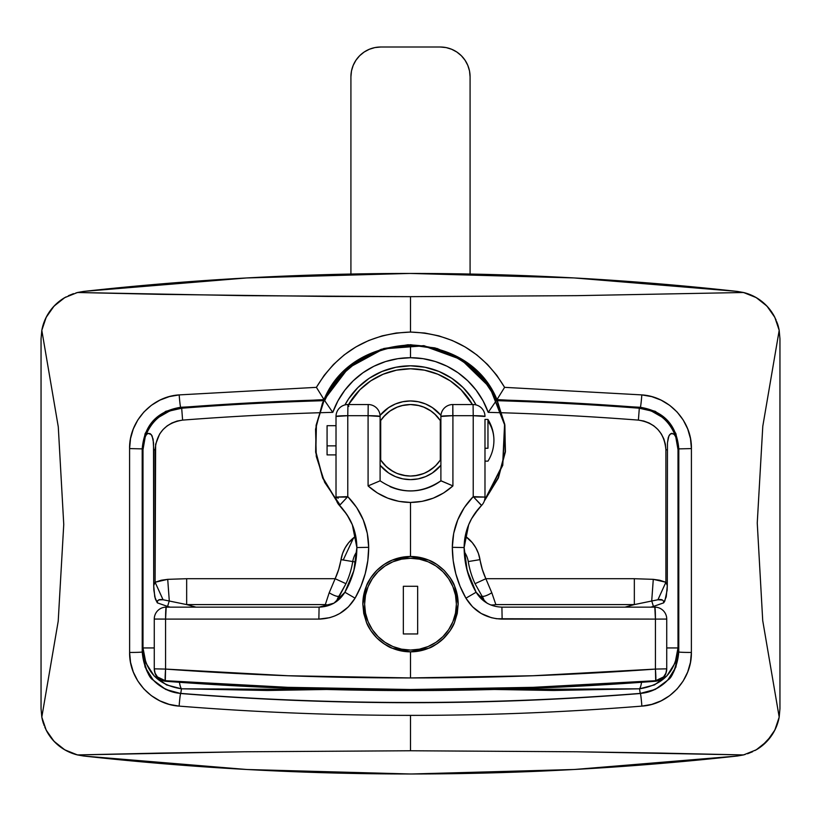 <?xml version="1.0" encoding="UTF-8"?>
<svg xmlns="http://www.w3.org/2000/svg" width="821" height="821" viewBox="0 0 821 821"><rect width="100%" height="100%" fill="white"/><g stroke="black" fill="none" stroke-linecap="round" stroke-linejoin="round"><path stroke-width="1.23" d="M355.77 536.134L348.709 542.65L345.148 547.823L342.552 553.549L338.704 569.374L335.142 578.713L186.665 578.713L167.72 579.339L161.285 580.231L155.107 582.253L155.621 444.284L159.643 433.991L163.03 429.568L167.145 425.873L171.907 422.989L177.1 421.05L182.601 420.106A2966.684 2966.684 0 0 1 332.782 412.358L337.954 400.822L344.83 390.211L353.246 380.78L362.995 372.734L373.863 366.279L385.583 361.548L397.898 358.674L410.5 357.71L423.102 358.674L435.417 361.548L447.137 366.279L458.005 372.734L467.754 380.78L476.17 390.211L483.046 400.822L488.218 412.358L496.295 400.658L488.218 412.358A82.593 82.593 0 0 0 410.5 357.71L410.5 345.795A94.507 94.507 0 0 1 496.295 400.658A94.507 94.507 0 0 0 324.706 400.658L324.172 399.837C342.357 364.883 371.133 346.585 410.5 344.953L410.5 345.795L410.5 344.953C449.867 346.585 478.643 364.883 496.828 399.837L496.295 400.658L496.828 399.837A2979.43 2979.43 0 0 1 640.154 407.452L639.313 408.222A2978.598 2978.598 0 0 0 496.295 400.658A2978.598 2978.598 0 0 1 639.313 408.222L640.154 407.452A2979.43 2979.43 0 0 0 496.828 399.837L640.154 407.452C663.748 411.352 676.576 425.206 678.649 449.025L678.32 650.673L678.002 449.631L678.649 449.025L678.772 651.936L678.803 448.882L678.002 449.631L675.775 436.926C673.015 428.788 668.386 422.148 661.89 417.027L651.248 410.941L639.313 408.222C657.252 410.449 669.413 420.013 675.775 436.926L673.825 433.847L670.736 433.693L668.858 435.951L667.463 442.755L667.288 585.64L665.893 582.253L659.715 580.231L653.28 579.339L634.335 578.713L485.858 578.713L482.296 569.374L478.448 553.549L475.852 547.823L472.291 542.65L465.23 536.134M675.509 436.218L677.397 443.248L678.002 449.631L678.002 647.943L666.734 647.943L678.002 647.943C675.919 671.516 663.101 685.135 639.528 688.798A29.792 5.172 87.4 0 0 641.57 682.292A29.792 5.172 -92.6 0 1 639.528 688.798L654.47 684.909L666.888 675.888L675.108 662.968L678.002 647.943L678.649 651.823C677.171 665.739 673.477 675.17 667.576 680.116C659.673 688.172 650.56 692.606 640.236 693.396L639.528 688.798L494.611 689.476L553.467 690.482L639.528 688.798L640.236 693.396A2907.931 2907.931 0 0 1 410.5 702.478A2907.931 2907.931 0 0 0 640.236 693.396L640.359 693.509C563.74 699.636 487.12 702.694 410.5 702.694L410.5 702.478A2907.931 2907.931 0 0 1 180.764 693.396L181.472 688.798L267.513 690.482L326.389 689.476L181.472 688.798L180.764 693.396A2907.931 2907.931 0 0 0 410.5 702.478L410.5 702.694C333.88 702.694 257.26 699.636 180.641 693.509L180.764 693.396C170.429 692.596 161.327 688.172 153.424 680.116C147.513 675.16 143.829 665.728 142.351 651.823L142.351 449.025L142.998 449.631L142.998 647.943L142.351 651.823L142.197 448.882L142.228 651.936L142.998 647.943L145.912 663.009L154.132 675.909L166.56 684.93L181.472 688.798A29.792 5.172 92.6 0 1 179.43 682.292A29.792 5.172 -87.4 0 0 181.472 688.798C157.93 685.155 145.101 671.537 142.998 647.943L154.266 647.943L142.998 647.943L142.998 449.631L142.351 449.025C144.424 425.206 157.252 411.352 180.846 407.452A2979.43 2979.43 0 0 1 324.172 399.837L324.706 400.658A2978.598 2978.598 0 0 0 181.687 408.222L180.671 407.288L324.008 399.591C328.995 389.729 333.911 382.258 338.745 377.157L359.218 359.66L383.766 348.556L410.469 344.748L437.193 348.545L461.751 359.639L482.214 377.126C487.069 382.227 491.995 389.718 496.992 399.591L496.828 399.837M77.472 754.93L243.991 751.779L410.5 750.763L410.5 715.378C333.377 715.378 256.244 712.289 179.122 706.111L169.198 704.367L159.859 700.847L151.29 695.623L143.88 688.942L137.795 680.958L133.31 672.03L130.549 662.403L129.615 652.449L129.585 448.584L130.529 438.537L133.3 428.931L137.825 419.952L143.891 412.019L151.372 405.307L159.91 400.125L169.311 396.605L179.173 394.901L316.403 387.348L324.192 375.341L333.48 364.483L344.153 354.929L355.914 346.934L368.721 340.499L382.196 335.851L396.163 333.028L410.5 332.064L410.5 296.668L243.991 295.652L77.472 292.502L64.756 297.623L54.022 306.141L46.161 317.358L41.809 330.34L58.281 426.848L63.751 524.434L58.209 621.199L41.809 717.102L46.171 730.095L54.042 741.322L64.777 749.83L77.472 754.93L64.777 749.83L54.042 741.322L46.171 730.095A47.669 47.669 0 0 0 77.472 754.93L83.485 755.987L77.472 754.93L160.731 753.073L243.991 751.779L410.5 750.763L577.009 751.779L743.528 754.93L756.244 749.819L761.898 745.961L771.309 735.975L774.839 730.085L779.191 717.102L762.719 620.594L757.249 523.008L762.791 426.243L779.191 330.34L774.829 317.347L766.958 306.12L756.223 297.602L743.528 292.502L577.009 295.652L410.5 296.668L410.5 332.064L424.826 333.028L438.814 335.861L452.268 340.499L465.086 346.934L476.847 354.929L487.5 364.462L496.808 375.341L504.597 387.348L641.827 394.901L651.761 396.625L661.11 400.135L669.7 405.358L677.13 412.039L683.226 420.034L687.711 428.962L690.482 438.609L691.415 448.584L691.385 652.449L690.44 662.475L687.68 672.071L683.164 681.03L677.109 688.963L669.638 695.674L661.11 700.857L651.73 704.387L641.878 706.111C564.756 712.289 487.623 715.378 410.5 715.378L410.5 750.763L577.009 751.779L660.269 753.073L743.528 754.93L737.515 755.987L745.006 754.55M44.19 321.801L41.84 330.175L41.05 338.827L41.809 330.34L46.161 317.358L54.022 306.141L64.756 297.623L77.472 292.502L83.485 291.445A2979.44 2979.44 0 0 1 737.515 291.445L743.528 292.502L756.223 297.602L766.958 306.12L774.829 317.347A47.669 47.669 0 0 0 743.528 292.502L737.515 291.445A2979.44 2979.44 0 0 0 83.485 291.445L75.994 292.892M774.829 317.347L779.191 330.34A47.669 47.669 0 0 0 777.487 323.69M776.81 725.631L779.16 717.267L779.95 708.605L779.191 717.102L762.719 620.594L757.249 523.008L762.791 426.243L779.191 330.34L779.95 338.827L779.16 330.175L776.81 321.801M64.787 297.602A47.669 47.669 0 0 0 41.809 330.34L58.281 426.848L63.751 524.434L58.209 621.199L41.809 717.102A47.669 47.669 0 0 0 43.513 723.742M663.85 602.05L663.666 602.85L653.383 606.442L663.666 602.85L664.815 601.034L667.145 590.166L667.288 585.64L665.893 582.253L657.939 599.751L651.71 601.013L657.939 599.751L665.893 582.253L665.893 449.805C664.425 432.759 655.261 422.866 638.399 420.106A2966.684 2966.684 0 0 0 488.218 412.358A2966.684 2966.684 0 0 1 638.399 420.106L643.859 421.04L649.072 422.979L653.814 425.842L657.96 429.557L661.326 433.95L663.84 438.917L665.369 444.233L665.893 449.805L665.893 582.253L653.28 579.339L651.71 601.013A11.915 2.001 -105.3 0 1 653.383 606.442L653.383 607.14L653.383 606.442L650.796 607.14L653.383 606.442A11.915 2.001 74.7 0 0 651.71 601.013L634.335 604.595L651.71 601.013L653.28 579.339L634.335 578.713L634.335 604.595L495.863 604.595L634.335 604.595L624.997 607.14L634.335 604.595L634.335 578.713L485.858 578.713A74.485 74.485 0 0 1 480.008 559.635L468.257 561.564A86.4 86.4 0 0 0 475.031 583.7L481.917 595.933L479.844 597.339L481.917 595.933L483.446 598.673A17.877 17.877 0 0 0 481.917 595.933L475.031 583.7A86.4 86.4 0 0 1 468.257 561.564A23.84 23.84 0 0 0 464.224 551.712A23.84 23.84 0 0 1 468.257 561.564L480.008 559.635A35.755 35.755 0 0 0 465.23 536.144M337.544 598.694A17.877 17.877 0 0 0 336.6 601.403L337.544 598.694A17.877 17.877 0 0 0 336.6 601.403L345.969 583.7A86.4 86.4 0 0 0 352.743 561.564L355.688 562.046L352.743 561.564A23.84 23.84 0 0 1 356.776 551.712A23.84 23.84 0 0 0 352.743 561.564A86.4 86.4 0 0 1 345.969 583.7L339.083 595.933A17.877 17.877 0 0 0 337.544 598.694L339.083 595.933L341.156 597.339L339.083 595.933A11.915 2.956 -146 0 1 329.2 592.772L335.142 578.713L186.665 578.713L186.665 604.595L196.003 607.14L186.665 604.595L325.137 604.595L186.665 604.595L186.665 578.713L167.72 579.339L169.29 601.013L186.665 604.595L169.29 601.013A11.915 2.001 -74.7 0 0 167.617 606.442L170.204 607.14L167.617 606.442L167.617 607.14L167.617 606.442A11.915 2.001 105.3 0 1 169.29 601.013L167.72 579.339L155.107 582.253L153.712 585.64L153.712 449.805L155.107 449.805L155.107 582.253L163.061 599.751L169.29 601.013L163.061 599.751L155.107 582.253L153.712 585.64L153.855 590.166L155.354 598.991L157.334 602.85L167.617 606.442L157.334 602.85L157.406 600.859L159.1 599.894L163.061 599.751C159.12 599.012 157.211 600.048 157.334 602.85L154.759 596.857L153.712 585.64L153.527 442.693L152.111 435.879L150.212 433.662L148.078 433.375L146.374 434.648L145.225 436.926L142.998 449.631L145.225 436.926C151.557 420.024 163.718 410.459 181.687 408.222L169.701 410.962L159.069 417.058C152.593 422.168 147.975 428.798 145.225 436.926L146.374 434.648L148.078 433.375L151.259 434.555L153.117 439.163L153.712 449.805L155.107 449.805C156.565 432.78 165.729 422.877 182.601 420.106L181.687 408.222L182.601 420.106A2966.684 2966.684 0 0 1 332.782 412.358L331.304 410.295L332.782 412.358A82.593 82.593 0 0 1 410.5 357.71L410.5 345.795A94.507 94.507 0 0 0 324.706 400.658L331.304 410.295L324.706 400.658A2978.598 2978.598 0 0 0 181.687 408.222L180.846 407.452C157.252 411.352 144.424 425.206 142.351 449.025L145.091 433.652L153.311 420.547L165.739 411.342L180.846 407.452A2979.43 2979.43 0 0 1 324.172 399.837L348.402 367.623L383.776 348.525L423.882 345.651L461.618 359.526L490.311 387.697L504.884 425.165L502.76 465.322L484.308 501.046L498.439 477.781L505.428 451.478L504.741 424.272L496.397 398.37L481.106 375.854L460.078 358.572L435.038 347.909L408.006 344.738L381.18 349.315L356.725 361.271L336.631 379.62L322.53 402.895L315.551 429.209L316.28 456.414L324.644 482.317L339.956 504.802L324.644 482.317L316.28 456.414L315.551 429.209L322.53 402.895L336.631 379.62L356.725 361.271L381.18 349.315L408.006 344.738L435.038 347.909L460.078 358.572L481.106 375.854L496.397 398.37L504.741 424.272L505.428 451.478L498.439 477.781L484.308 501.046L498.439 477.781L505.428 451.478L504.741 424.272L496.397 398.37L481.106 375.854L460.078 358.572L435.038 347.909L408.006 344.738L381.18 349.315L356.725 361.271L336.631 379.62L322.53 402.895L315.551 429.209L316.28 456.414L324.644 482.317L339.956 504.802M84.399 756.09L246.752 769.493M247.224 769.513L410.5 773.987M411.485 773.987L574.248 769.493M574.721 769.462L736.601 756.09M747.531 753.77L752.621 751.718M754.992 750.517L760.431 747.079M761.426 746.33L767.789 740.409M768.836 739.198L772.325 734.477M773.721 732.168L776.173 727.19M776.184 320.241L773.721 315.264M772.325 312.965L768.867 308.265M767.789 307.023L761.426 301.102M760.379 300.322L754.981 296.904M752.641 295.724L747.531 293.661M745.006 292.892L737.515 291.445M736.601 291.342L574.248 277.95M573.776 277.919L410.5 273.444M409.515 273.444L246.752 277.95M246.279 277.98L84.399 291.342M73.469 293.661L68.379 295.714M66.008 296.915L60.569 300.363M59.574 301.102L53.211 307.023M52.164 308.234L48.675 312.965M47.279 315.274L44.827 320.241M46.171 730.095L41.809 717.102L41.05 708.605L41.05 338.827L41.05 708.605L41.84 717.267L44.19 725.631M44.816 727.19L47.279 732.178M48.675 734.467L52.134 739.177M53.211 740.409L59.574 746.33M60.621 747.12L66.019 750.527M68.359 751.708L73.469 753.77M75.994 754.55L83.485 755.987A2979.44 2979.44 0 0 0 737.515 755.987A2979.44 2979.44 0 0 1 83.485 755.987M495.863 604.595L491.8 592.772L495.863 604.595A11.915 6.311 164.8 0 1 490.722 604.913A11.915 6.311 -15.2 0 0 495.863 604.595M476.047 404.917L472.434 398.914L463.167 387.625L451.878 378.358L439.009 371.482L425.032 367.244L410.5 365.807L395.968 367.244L381.991 371.482L369.122 378.358L357.833 387.625L348.566 398.914L344.953 404.917A74.485 74.485 0 0 1 476.047 404.917A74.485 74.485 0 0 0 451.909 378.378M324.664 606.596L329.2 592.772L324.664 606.596M484.359 601.249L484.4 601.403A17.877 17.877 0 0 0 483.446 598.673L484.4 601.403A11.915 6.311 164.8 0 1 484.359 601.249L481.917 595.933A11.915 2.956 -34 0 0 491.8 592.772L485.858 578.713L491.8 592.772A11.915 2.956 146 0 1 481.917 595.933M425.032 367.244A74.485 74.485 0 0 0 344.953 404.917M380.77 420.434L385.223 415.016L390.632 410.562L396.82 407.267L403.522 405.225L410.5 404.537L417.479 405.225L424.18 407.267L430.368 410.562L435.777 415.016L440.23 420.434M440.887 459.124A35.755 35.755 0 0 1 440.292 460.058A35.755 35.755 0 0 1 440.292 460.058L440.251 460.119M440.23 460.16L435.777 465.579L430.368 470.023L424.18 473.327L417.479 475.359L410.5 476.047L403.522 475.359L396.82 473.327L390.632 470.023L385.223 465.579L380.77 460.16M380.749 460.119L380.708 460.058A35.755 35.755 0 0 1 380.113 459.124M380.113 421.46A35.755 35.755 0 0 1 380.708 420.526L380.749 420.475M423.41 473.635L414.892 475.78L410.5 476.047L406.108 475.78L397.59 473.635L393.598 471.798L386.424 466.728L380.708 460.058L380.708 420.526L383.356 417.017L389.852 411.105L397.59 406.949L401.787 405.615L410.5 404.537L419.213 405.615L423.41 406.949L431.148 411.105L434.576 413.866L440.292 420.526L440.292 460.058A35.755 35.755 0 0 1 380.708 460.058L380.708 420.526A35.755 35.755 0 0 1 440.292 420.526L440.292 460.058L437.644 463.567A35.755 35.755 0 0 1 437.634 463.578L434.576 466.728A35.755 35.755 0 0 1 434.576 466.728L427.402 471.798L423.41 473.635A35.755 35.755 0 0 1 414.872 475.78M353.163 538.699L343.229 560.004L353.163 538.699M779.191 330.34L779.95 338.827L779.95 708.605L779.95 338.827L779.95 708.605L779.191 717.102L774.839 730.085L766.978 741.291L756.244 749.819L743.528 754.93L737.515 755.987M756.213 749.84A47.669 47.669 0 0 0 779.191 717.102M484.308 501.046L498.316 478.068L505.356 452.094L504.884 425.196L496.941 399.488L482.143 377.013L461.669 359.557L437.141 348.494L410.5 344.707L383.859 348.494L359.331 359.557L338.857 377.013L324.059 399.488L316.116 425.196L315.644 452.094L322.684 478.068L336.692 501.046L322.684 478.068L315.644 452.094L316.116 425.196L324.059 399.488L338.857 377.013L359.331 359.557L383.859 348.494L410.5 344.707L437.141 348.494L461.669 359.557L482.143 377.013L496.941 399.488L504.884 425.196L505.356 452.094L498.316 478.068L484.308 501.046L498.316 478.068L505.356 452.094L504.884 425.196L496.941 399.488L482.143 377.013L461.669 359.557L437.141 348.494L410.5 344.707L383.859 348.494L359.331 359.557L338.857 377.013L324.059 399.488L316.116 425.196L315.644 452.094L322.684 478.068L336.692 501.046L322.684 478.068L315.644 452.094L316.116 425.196L324.059 399.488L338.857 377.013L359.331 359.557L383.859 348.494L410.5 344.707L437.141 348.494L461.669 359.557L482.143 377.013L496.941 399.488L504.884 425.196L505.356 452.094L498.316 478.068L484.308 501.046L498.316 478.068L505.356 452.094L504.884 425.196L496.941 399.488L482.143 377.013L461.669 359.557L437.141 348.494L410.5 344.707L383.859 348.494L359.331 359.557L338.857 377.013L324.059 399.488L316.116 425.196L315.644 452.094L322.684 478.068L336.692 501.046L322.684 478.068L315.644 452.094L316.116 425.196L324.059 399.488L338.857 377.013L359.331 359.557L383.859 348.494L410.5 344.707L437.141 348.494L461.669 359.557L482.143 377.013L496.941 399.488L504.884 425.196L505.356 452.094L498.316 478.068L484.308 501.046L498.316 478.068L505.356 452.094L504.884 425.196L496.941 399.488L482.143 377.013L461.669 359.557L437.141 348.494L410.5 344.707L383.859 348.494L359.331 359.557L338.857 377.013L324.059 399.488L316.116 425.196L315.644 452.094L322.684 478.068L336.692 501.046L322.704 478.089L315.644 452.155L316.095 425.278L324.008 399.591C353.287 327.733 467.642 327.62 496.992 399.591L504.597 387.348C483.23 351.922 451.858 333.49 410.5 332.064C369.132 333.5 337.759 351.932 316.403 387.348L179.173 394.901C151.936 396.451 129.071 421.265 129.585 448.584L129.615 652.449C129.051 679.675 151.885 704.449 179.122 706.111A11.915 0.523 -85.4 0 1 180.641 693.509L165.709 689.424L153.311 680.209L145.101 667.114L142.351 651.823C145.327 668.787 149.012 678.218 153.424 680.116C161.563 688.285 170.676 692.719 180.764 693.396L180.641 693.509C157.078 689.568 144.28 675.704 142.228 651.936A11.915 0.513 180 0 1 129.615 652.449A11.915 0.513 -0 0 0 142.228 651.936L142.197 448.882L129.585 448.584L142.197 448.882C144.27 425.042 157.088 411.177 180.671 407.288A11.915 0.534 -94.5 0 1 179.173 394.901A11.915 0.534 85.5 0 0 180.671 407.288L324.172 399.837L348.402 367.952L383.592 348.833L423.523 345.846L461.156 359.526L489.86 387.45L504.556 424.703L502.668 464.707L484.513 500.4L498.296 477.463L505.172 451.601L504.576 424.847L496.582 399.314L481.804 377.003L461.402 359.68L436.998 348.709L410.5 344.953L384.002 348.709L359.598 359.68L339.196 377.003L324.418 399.314L316.424 424.847L315.828 451.601L322.704 477.463L336.487 500.4L322.704 477.463L315.828 451.601L316.424 424.847L324.418 399.314L339.196 377.003L359.598 359.68L384.002 348.709L410.5 344.953L436.998 348.709L461.402 359.68L481.804 377.003L496.582 399.314L504.576 424.847L505.172 451.601L498.296 477.463L484.513 500.4L498.296 477.463L505.172 451.601L504.576 424.847L496.582 399.314L481.804 377.003L461.402 359.68L436.998 348.709L410.5 344.953L384.002 348.709L359.598 359.68L339.196 377.003L324.418 399.314L316.424 424.847L315.828 451.601L322.704 477.463L336.487 500.4L322.704 477.463L315.828 451.601L316.424 424.847L324.418 399.314L339.196 377.003L359.598 359.68L384.002 348.709L410.5 344.953L436.998 348.709L461.402 359.68L481.804 377.003L496.582 399.314L504.576 424.847L505.172 451.601L498.296 477.463L484.513 500.4L498.296 477.463L505.172 451.601L504.576 424.847L496.582 399.314L481.804 377.003L461.402 359.68L436.998 348.709L410.5 344.953L384.002 348.709L359.598 359.68L339.196 377.003L324.418 399.314L316.424 424.847L315.828 451.601L322.704 477.463L336.487 500.4L322.704 477.463L315.828 451.601L316.424 424.847L324.418 399.314L339.196 377.003L359.598 359.68L384.002 348.709L410.5 344.953L436.998 348.709L461.402 359.68L481.804 377.003L496.582 399.314L504.576 424.847L505.172 451.601L498.296 477.463L484.513 500.4L498.296 477.463L505.172 451.601L504.576 424.847L496.582 399.314L481.804 377.003L461.402 359.68L436.998 348.709L410.5 344.953L384.002 348.709L359.598 359.68L339.196 377.003L324.418 399.314L316.424 424.847L315.828 451.601L322.704 477.463L336.487 500.4L322.704 477.463L315.828 451.601L316.424 424.847L324.418 399.314L339.196 377.003L359.598 359.68L384.002 348.709L410.5 344.953L436.998 348.709L461.402 359.68L481.804 377.003L496.582 399.314L504.576 424.847L505.172 451.601L498.296 477.463L484.513 500.4L498.296 477.463L505.172 451.601L504.576 424.847L496.582 399.314L481.804 377.003L461.402 359.68L436.998 348.709L410.5 344.953L384.002 348.709L359.598 359.68L339.196 377.003L324.418 399.314L316.424 424.847L315.828 451.601L322.704 477.463L336.487 500.4L322.704 477.463L315.828 451.601L316.424 424.847L324.418 399.314L339.196 377.003L359.598 359.68L384.002 348.709L410.5 344.953L436.998 348.709L461.402 359.68L481.804 377.003L496.582 399.314L504.576 424.847L505.172 451.601L498.296 477.463L484.513 500.4L498.296 477.463L505.172 451.601L504.576 424.847L496.582 399.314L481.804 377.003L461.402 359.68L436.998 348.709L410.5 344.953L384.002 348.709L359.598 359.68L339.196 377.003L324.418 399.314L316.424 424.847L315.828 451.601L322.704 477.463L336.487 500.4M678.649 651.823L675.888 667.134L667.678 680.229L655.271 689.435L640.236 693.396C650.324 692.719 659.427 688.296 667.576 680.116C671.978 678.228 675.673 668.797 678.649 651.823M640.329 407.288L655.281 411.352L667.699 420.568L675.919 433.673L678.649 449.025C676.576 425.206 663.748 411.352 640.154 407.452L640.329 407.288C663.922 411.198 676.75 425.062 678.803 448.882L678.772 651.936C676.709 675.724 663.902 689.578 640.359 693.509C563.74 699.636 487.12 702.694 410.5 702.694C333.88 702.694 257.26 699.636 180.641 693.509A11.915 0.523 94.6 0 0 179.122 706.111C256.244 712.289 333.377 715.378 410.5 715.378C487.623 715.378 564.756 712.289 641.878 706.111A11.915 0.523 -94.6 0 0 640.359 693.509A11.915 0.523 85.4 0 1 641.878 706.111C669.084 704.51 691.887 679.716 691.385 652.449A11.915 0.513 180 0 1 678.772 651.936A11.915 0.513 0 0 0 691.385 652.449L691.415 448.584L678.803 448.882L691.415 448.584C691.99 421.296 669.094 396.512 641.827 394.901A11.915 0.534 94.5 0 1 640.329 407.288A11.915 0.534 -85.5 0 0 641.827 394.901L504.597 387.348L496.992 399.591L640.329 407.288M483.446 598.673A17.877 17.877 0 0 1 484.4 601.403M665.893 449.805L667.288 449.805L665.893 449.805M638.399 420.106L639.313 408.222L638.399 420.106M662.496 600.069L657.939 599.751C661.88 599.012 663.789 600.048 663.666 602.85L666.242 596.857L667.288 585.64L667.463 442.755L668.263 437.552L669.7 434.607L671.845 433.293L674.605 434.637M330.278 604.913A11.915 6.311 -164.8 0 1 325.137 604.595A11.915 6.311 15.2 0 0 330.278 604.913M355.77 536.144A35.755 35.755 0 0 0 340.992 559.635L352.743 561.564L340.992 559.635A74.485 74.485 0 0 1 335.142 578.713L345.969 583.7L335.142 578.713L329.2 592.772A11.915 2.956 34 0 0 339.083 595.933M475.031 583.7L485.858 578.713L475.031 583.7M324.008 399.591L316.403 387.348L324.008 399.591M41.809 717.102L41.05 708.605L41.05 338.827L41.809 330.34M83.485 291.445L77.472 292.502L160.731 294.359L327.24 296.422L410.5 296.668L577.009 295.652L743.528 292.502M440.292 420.526A35.755 35.755 0 0 1 440.887 421.46M366.453 622.39A47.669 47.669 0 0 0 419.798 650.92L410.5 651.833L392.284 648.21C388.949 647.389 383.776 643.941 376.777 637.855C371.513 632.149 368.075 626.987 366.453 622.39L362.831 604.164L363.744 594.886L366.453 585.927L370.866 577.676L376.777 570.462L384.023 564.52L392.243 560.127L401.202 557.408L410.5 556.494L410.5 502.442L398.955 501.374L387.748 498.162L377.393 492.98L368.085 485.909L368.085 415.693L347.776 415.693L347.776 496.633L336.015 497.074L347.776 496.633L356.694 507.563L363.262 519.909L367.315 533.363L368.68 547.32L367.818 560.569L365.253 573.54L360.973 586.184L355.083 598.17L348.443 606.832L339.771 613.503L334.855 615.924L329.662 617.69L318.866 619.106L165.575 619.106L166.191 607.14A11.915 11.915 0 0 0 154.266 619.065L165.575 619.065L165.575 669.084L288.038 675.745L410.5 677.941L410.5 651.833L401.233 650.92L392.284 648.21L384.043 643.818L376.777 637.855L370.856 630.641L366.453 622.39L363.744 613.482L362.831 604.164L366.453 585.927C367.367 582.469 370.805 577.317 376.777 570.462C382.535 565.166 387.697 561.718 392.243 560.127L410.5 556.494L419.798 557.408L428.757 560.127L436.977 564.52L444.223 570.472L450.134 577.676L454.547 585.927L457.256 594.876L458.169 604.164L454.547 622.4C452.925 626.998 449.477 632.149 444.212 637.866C437.224 643.931 432.072 647.379 428.736 648.21L410.5 651.833L410.5 677.941L532.962 675.745L655.425 669.084L655.712 680.701L663.553 676.925L665.903 673.189L666.734 668.848L655.425 669.084L655.425 619.106A11.915 0.605 90 0 1 655.425 619.106L496.664 618.747L491.317 617.679L481.209 613.492L472.547 606.822L465.918 598.17L460.047 586.245L455.799 573.725L453.192 560.64L452.32 547.32L453.685 533.363L457.738 519.909L464.306 507.563L473.224 496.633L473.224 415.693L452.915 415.693L452.915 485.909L443.648 492.959L433.262 498.162L422.086 501.364L410.5 502.442L410.5 556.494A47.669 47.669 0 0 0 401.233 557.397L392.243 560.127M419.849 650.909A47.669 47.669 0 0 0 428.726 648.21L419.818 650.909L410.5 651.833M428.757 648.2A47.669 47.669 0 0 0 436.967 643.808L428.736 648.21M437.008 643.787A47.669 47.669 0 0 0 444.212 637.866L436.988 643.797L428.747 648.21M481.003 504.771L481.506 505.49A11.915 11.915 0 0 0 484.985 497.074L473.666 497.074L481.003 504.771M444.223 570.472L436.988 564.53A47.669 47.669 0 0 0 410.5 556.494L428.757 560.127C433.314 561.718 438.465 565.166 444.223 570.472C450.195 577.317 453.633 582.469 454.547 585.927L458.169 604.164L457.246 613.482L454.547 622.4L450.134 630.651L442.765 639.261M352.353 524.804A59.584 59.584 0 0 0 349.418 518.708C344.481 511.042 341.177 506.639 339.494 505.49L346.903 514.562L352.353 524.804L356.868 547.556L353.851 570.605L344.892 592.249L333.983 603.158L319.092 607.14L166.191 607.14A11.915 11.915 0 0 0 154.266 619.065L165.575 619.106A11.915 0.605 -90 0 1 165.575 619.065L154.266 619.065L154.266 668.838L155.087 673.179L157.447 676.925L165.288 680.701A11.915 11.894 180 0 1 154.266 668.838L165.575 669.084L165.575 619.106L154.266 619.065L154.266 668.838L165.575 669.084A11.915 0.585 94.2 0 0 165.288 680.701L165.575 669.084C247.224 675.016 328.862 677.972 410.5 677.941C492.138 677.972 573.776 675.016 655.425 669.084A11.915 0.585 -94.2 0 1 655.712 680.701L533.106 687.331L410.5 689.517L287.894 687.331L165.288 680.701C328.759 692.483 492.241 692.483 655.712 680.701L655.712 680.701A11.915 11.894 180 0 0 666.734 668.848L655.425 669.084L666.734 668.848L666.734 619.065L655.425 619.106L666.734 619.065A11.915 11.915 0 0 0 654.809 607.14L655.425 619.065A11.915 0.605 -90 0 0 655.425 619.065L655.425 669.084L666.734 668.838A11.915 11.894 180 0 1 666.734 668.848L666.734 619.065A11.915 11.915 0 0 0 654.809 607.14L501.908 607.14L502.134 619.106L655.425 619.106A11.915 0.605 -90 0 0 654.809 607.14L501.908 607.14C490.681 606.729 482.081 601.762 476.108 592.249L481.137 598.704L487.736 603.558M487.007 603.148L476.108 592.249L467.2 570.769L464.132 547.556L468.647 524.804A59.584 59.584 0 0 0 464.132 547.556L452.32 547.32C452.422 565.556 456.958 582.51 465.918 598.17C474.23 611.583 486.299 618.562 502.134 619.106L501.908 607.14M348.843 406.354L347.93 404.537L368.188 404.537A11.915 11.915 0 0 1 380.113 416.463A11.915 0.77 180 0 0 368.085 415.693L368.085 485.909C380.195 496.715 394.326 502.226 410.5 502.442C426.674 502.226 440.805 496.715 452.915 485.909L452.915 415.693L473.224 415.693L473.224 496.633C459.555 510.775 452.587 527.667 452.32 547.32L464.132 547.556C464.358 531.238 470.156 517.22 481.506 505.49L473.224 496.633L484.985 497.074L484.985 448.256L487.961 448.256L487.961 421.019L487.961 448.256L484.985 448.256L484.985 451.868M452.812 415.693L452.812 404.537L473.07 404.537A11.915 11.915 0 0 1 484.985 416.463A11.915 0.77 180 0 0 473.224 415.693L484.985 416.463A11.915 11.915 0 0 0 473.07 404.537L473.224 415.693L473.07 404.537L452.812 404.537L452.915 415.693L452.812 404.537A11.915 11.915 0 0 0 440.887 416.463L440.887 480.819C431.651 487.541 421.512 490.927 410.469 490.948L410.5 490.948M439.84 481.578L441.226 480.87L452.915 485.909L440.898 480.808C420.598 494.252 400.33 494.252 380.102 480.808L380.113 416.463A11.915 11.915 0 0 0 368.188 404.537L368.085 415.693L380.113 416.463L380.113 480.819L368.085 485.909L380.113 480.819M466.133 566.367L470.105 579.698L476.108 592.249L470.105 579.698L467.826 572.976M468.647 524.804L471.582 518.708A59.584 59.584 0 0 0 468.647 524.793M477.658 509.749L475.985 511.883M475.954 511.924L474.158 514.469M474.097 514.562L481.506 505.49A11.915 11.915 0 0 0 484.985 497.074L473.224 496.633L484.985 497.074L484.985 419.439L487.961 419.439L487.961 421.019L487.961 419.439C491.902 425.832 493.883 432.79 493.924 440.292C493.883 433.355 491.902 426.93 487.961 421.019A39.48 36.483 0 0 1 493.924 440.292L493.924 440.261M339.863 598.704L344.892 592.249L350.895 579.698L354.21 569.189M340.582 506.608L339.771 505.777L340.582 506.608M347.93 404.537A11.915 11.915 0 0 0 336.015 416.463L347.776 415.693L347.93 404.537A11.915 11.915 0 0 0 336.015 416.463L336.015 497.074A11.915 11.915 0 0 0 339.494 505.49C350.844 517.22 356.642 531.238 356.868 547.556C356.827 563.411 352.835 578.312 344.892 592.249C338.919 601.762 330.319 606.729 319.092 607.14L166.181 607.14A11.915 0.605 90 0 0 165.575 619.065A11.915 0.605 90 0 0 165.575 619.106L318.866 619.106L319.092 607.14L318.866 619.106C334.629 618.603 346.698 611.624 355.083 598.17L344.892 592.249L355.083 598.17C364.103 582.315 368.639 565.361 368.68 547.32L356.868 547.556L368.68 547.32C368.413 527.667 361.445 510.775 347.776 496.633L339.494 505.49A11.915 11.915 0 0 1 336.015 497.074L347.776 496.633L347.776 415.693L368.085 415.693L368.188 404.537L347.93 404.537L347.776 415.693A11.915 0.77 180 0 0 336.015 416.463L336.015 497.074L338.221 498.214M333.264 603.558L336.733 601.362M389.934 486.586A50.645 50.645 0 0 0 440.887 480.819L440.887 416.463A11.915 11.915 0 0 1 452.812 404.537M478.848 508.343L471.582 518.708A59.584 59.584 0 0 0 468.668 524.742M476.108 592.249L465.918 598.17L476.108 592.249C468.216 578.487 464.224 563.586 464.132 547.556M452.617 415.693L452.915 415.693A11.915 0.77 180 0 0 440.887 416.463L452.617 415.693M352.332 524.752A59.584 59.584 0 0 0 349.418 518.708M339.494 505.49L347.334 497.074L336.015 497.074M457.256 613.472L458.169 604.164A47.669 47.669 0 0 0 450.134 577.686L454.547 585.917M401.182 557.408A47.669 47.669 0 0 0 363.744 594.866L364.883 590.33M363.734 594.897A47.669 47.669 0 0 0 362.831 604.164L363.744 613.482M457.256 594.866L456.178 590.515M428.757 560.127L419.798 557.408M384.023 564.52L376.788 570.462M370.866 577.676L366.453 585.927M366.453 622.41L370.866 630.651M376.788 637.866L384.043 643.818M388.292 646.343L392.253 648.21M396.851 649.842L401.202 650.92M450.134 630.651L454.547 622.4M470.084 76.805L470.084 274.04L470.084 76.805L469.52 70.986L467.816 65.403L465.066 60.251L461.361 55.736L456.845 52.031L451.694 49.281L446.111 47.577L440.292 47.013L380.708 47.013L374.889 47.577L369.306 49.281L364.155 52.031L359.639 55.736L355.934 60.251L353.184 65.403L351.48 70.986L350.916 76.805L350.916 274.04L350.916 76.805A29.792 29.792 0 0 1 380.708 47.013L440.292 47.013A29.792 29.792 0 0 1 470.084 76.805L469.52 70.986L467.816 65.403L465.066 60.251L461.361 55.736M374.889 47.577L369.306 49.281M359.639 55.736L355.934 60.251L353.184 65.403M327.076 445.865L336.015 445.865L327.076 445.865L327.076 454.896L327.076 425.699L327.076 445.865M380.113 445.865L380.708 445.865L380.113 445.865M440.292 445.865L440.887 445.865L440.292 445.865M484.985 425.535L484.985 448.256M364.616 604.164A45.884 45.884 0 0 1 410.5 558.28A45.884 45.884 0 0 1 456.384 604.164A45.884 45.884 0 0 1 410.5 650.047A45.884 45.884 0 0 1 364.616 604.164L365.499 613.113L368.106 621.723L372.354 629.656L378.06 636.603L385.008 642.309L392.941 646.558L401.551 649.165L410.5 650.047L419.449 649.165L428.059 646.558L435.992 642.309L442.94 636.603L448.646 629.656L452.894 621.723L455.501 613.113L456.384 604.164L455.501 595.215L452.894 586.605L448.646 578.672L442.94 571.724L435.992 566.008L428.059 561.769L419.449 559.163L410.5 558.28L401.551 559.163L392.941 561.769L385.008 566.008L378.06 571.724L372.354 578.672L368.106 586.605L365.499 595.215L364.616 604.164M403.347 633.956L403.347 586.286L417.653 586.286L417.653 633.956L403.347 633.956L403.347 586.286L403.347 633.956L417.653 633.956L417.653 586.286L403.347 586.286L417.653 586.286L417.653 633.956L403.347 633.956M448.646 578.672L442.94 571.724L435.992 566.008M385.008 566.008L378.06 571.724L372.354 578.672M372.354 629.656L378.06 636.603L385.008 642.309M435.992 642.309L442.94 636.603L448.646 629.656M425.555 476.632L432.349 472.999L440.887 465.261A39.326 39.326 0 0 1 380.113 465.261L388.651 472.999L395.445 476.632L402.824 478.869L410.5 479.618L418.176 478.869L425.555 476.632L418.176 478.869M348.576 404.537A71.509 71.509 0 0 1 472.424 404.537L461.063 389.729L450.226 380.841L437.86 374.232L424.447 370.158L410.5 368.783L396.553 370.158L383.14 374.232L370.774 380.841L359.937 389.729L348.576 404.537M380.061 415.385L388.651 407.596L395.445 403.963L402.824 401.726L410.5 400.966L418.176 401.726L425.555 403.963L432.349 407.596L440.939 415.385A39.326 39.326 0 0 0 380.061 415.385M469.951 400.566L461.063 389.729L450.226 380.841M370.774 380.841L359.937 389.729L351.049 400.566M395.445 403.963L402.824 401.726M666.734 669.361C666.139 676.176 662.475 680.137 655.722 681.245C492.241 693.673 328.759 693.673 165.278 681.245C158.525 680.137 154.861 676.176 154.266 669.361M484.985 461.145L487.961 461.145C491.902 454.752 493.883 447.804 493.924 440.292M440.887 425.699L440.292 425.699M380.708 425.699L380.113 425.699M336.015 425.699L327.076 425.699M440.887 454.896L440.292 454.896M380.708 454.896L380.113 454.896M336.015 454.896L327.076 454.896"/></g></svg>
